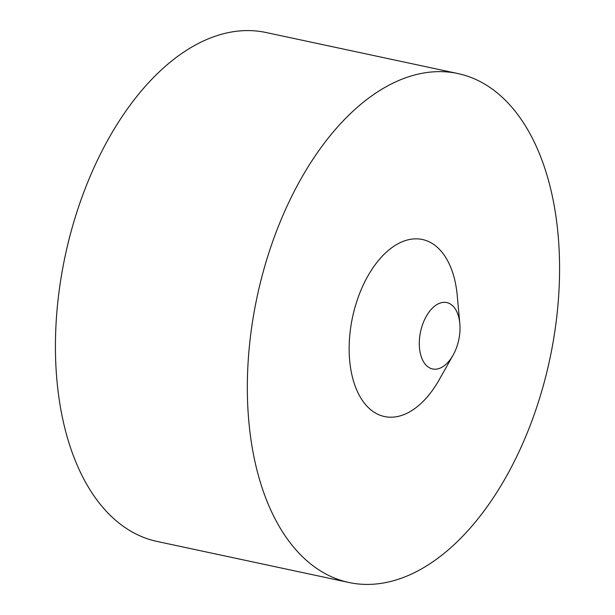 <?xml version="1.0" encoding="UTF-8"?>
<svg xmlns="http://www.w3.org/2000/svg" width="615" height="615" viewBox="0 0 615 615"><rect width="100%" height="100%" fill="white"/><g stroke="black" fill="none" stroke-linecap="round" stroke-linejoin="round"><path stroke-width="0.92" d="M457.883 73.546L265.98 32.495A260.237 149.637 102.1 0 0 168.525 63.576A260.237 149.637 102.1 0 0 55.542 336.728A260.237 149.637 102.1 0 0 157.117 541.454L349.02 582.505A260.237 149.637 102.1 0 0 446.475 551.424A260.237 149.637 102.1 0 0 559.458 278.272A260.237 149.637 102.1 0 0 457.883 73.546A260.237 149.637 102.1 0 0 360.436 104.619A260.237 149.637 102.1 0 0 247.445 377.771A260.237 149.637 102.1 0 0 349.02 582.505M453.04 355.216L439.125 379.87A90.513 52.044 -77.9 0 1 418.415 405.731A90.513 52.044 -77.9 0 1 351.25 371.791A90.513 52.044 -77.9 0 1 388.488 250.32A90.513 52.044 -77.9 0 1 457.214 295.308L459.82 323.498A33.94 19.519 102.1 0 0 434.052 306.631A33.94 19.519 102.1 0 0 420.083 352.18A33.94 19.519 102.1 0 0 445.275 364.91A33.94 19.519 102.1 0 0 453.04 355.216A33.94 19.519 102.1 0 0 459.82 323.498"/></g></svg>
